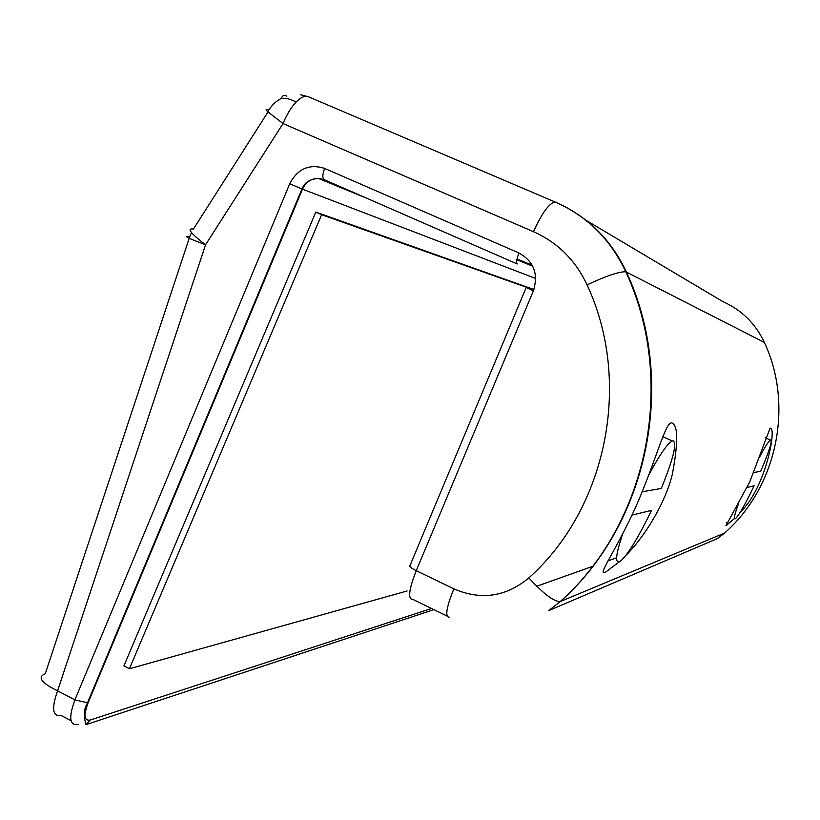 <?xml version="1.0" encoding="UTF-8"?>
<svg xmlns="http://www.w3.org/2000/svg" width="820" height="820" viewBox="0 0 820 820"><rect width="100%" height="100%" fill="white"/><g stroke="black" fill="none" stroke-linecap="round" stroke-linejoin="round"><path stroke-width="1.23" d="M759.381 457.406C764.845 447.115 768.524 441.324 770.431 440.022L770.851 439.879C772.327 441.416 768.934 451.892 760.673 471.305L753.785 472.494M747.163 487.449L754.123 485.778C745.636 503.521 739.527 514.386 735.796 518.373L735.12 518.834C733.572 519.162 734.658 514.212 738.389 503.992M649.071 474.339C659.946 454.28 667.705 443.148 672.359 440.945L673.107 440.801C677.156 443.189 673.22 459.077 661.309 488.464L642.265 491.744M632.076 515.052L651.521 510.388C638.237 537.807 627.853 554.73 620.381 561.177L619.182 561.833C614.938 562.838 616.056 553.684 622.513 534.384M296.153 102.028C290.434 99.056 285.483 97.846 281.311 98.4C275.838 101.147 271.328 105.595 267.761 111.735L283.023 123.584C286.754 114.533 291.131 107.348 296.153 102.028C300.899 97.231 304.927 95.448 308.228 96.678L308.679 96.893M561.464 204.897C590.543 219.309 612.171 241.664 626.357 271.943C677.863 381.71 648.241 524 560.265 601.562L548.713 610.613L560.132 601.614C553.838 601.644 543.414 593.741 528.849 577.905C505.991 596.888 480.991 600.537 453.849 588.852L416.252 570.689L533.389 290.813L526.214 287.451L410.041 565.472C408.76 566.241 410.83 567.973 416.252 570.689C408.749 589.867 407.663 599.451 413.003 599.451L446.972 615.994M268.714 110.146C265.629 108.824 265.311 109.347 267.761 111.735M281.311 98.4C282.316 95.52 284.171 94.771 286.856 96.155M625.701 555.611C642.747 538.904 664.61 505.479 672.256 474.647C678.304 442.574 678.181 425.334 671.898 422.946L671.775 422.935C665.461 421.459 656.277 459.969 636.002 506.442C615.133 552.454 596.786 575.999 605.283 572.38L619.448 561.72M734.464 518.537L725.905 525.774L749.716 481.996L770.052 428.265C777.145 425.754 766.31 487.51 740.255 512.244M586.197 220.385L722.717 301.524C741.505 309.888 755.343 323.439 764.25 342.196C794.211 405.705 776.847 487.469 724.357 533.236L717.449 538.576L697.01 547.299M528.849 577.905C606.656 508.625 632.599 382.417 587.069 284.888C575.496 260.217 557.631 242.484 533.482 231.691L283.023 123.584L205.564 244.77C190.465 233.228 186.427 227.991 193.448 229.046L268.007 111.961M533.902 289.511L315.813 212.083L321.635 214.727L129.427 668.761L407.14 590.974M533.769 289.849L321.635 214.727M315.813 212.083L123.922 665.871L129.427 668.761M191.46 232.572L189.615 237.072C182.819 235.647 188.139 238.21 205.564 244.77L57.595 690.819C51.281 708.634 52.562 716.905 61.428 715.634L71.063 720.708M189.215 238.282L45.284 673.722C37.105 677.156 41.205 682.845 57.595 690.819L74.907 699.88L289.737 183.772C297.68 168.715 309.304 163.6 324.628 168.418L518.998 253.011C533.82 261.365 538.617 273.962 533.389 290.813M518.998 253.011C516.6 259.089 516.026 262.738 517.266 263.978L324.156 179.631C322.291 178.145 322.444 174.404 324.628 168.418M517 258.966L532.211 265.219M431.556 608.491L90.169 720.073C84.194 720.985 83.486 715.255 88.068 702.883L302.488 189.164L535.716 278.492M431.566 610.418L433.678 609.516M453.849 588.852C446.193 607.866 444.778 617.337 449.606 617.275M724.511 533.092L560.132 601.614C647.718 524.267 677.228 381.648 625.752 271.748L764.363 342.442M366.714 198.214L318.18 178.34C307.315 179.724 304.691 183.475 301.944 188.969L302.488 189.164C305.737 182.235 310.964 178.627 318.18 178.34L324.156 179.631M536.71 586.259L592.778 566.302M607.968 560.89L616.64 557.805M432.202 610.203L85.915 724.675L90.169 720.073M533.482 231.691C542.42 212.154 549.759 202.314 555.499 202.171L555.786 202.314M587.069 284.888C605.847 276.063 618.751 271.676 625.752 271.748C610.551 239.327 587.13 216.142 555.499 202.171L308.228 96.678L300.294 94.679M88.068 702.883L74.907 699.88C68.439 717.654 69.556 725.864 78.248 724.49M85.915 724.675C86.295 723.824 81.231 713.502 87.412 703.037L301.944 188.969L289.737 183.772M770.431 440.022L765.572 437.859M672.359 440.945L662.816 436.65M516.846 259.704L532.723 266.203M548.713 610.613L697.328 547.165M726.756 522.617L727.35 524.903"/></g></svg>
